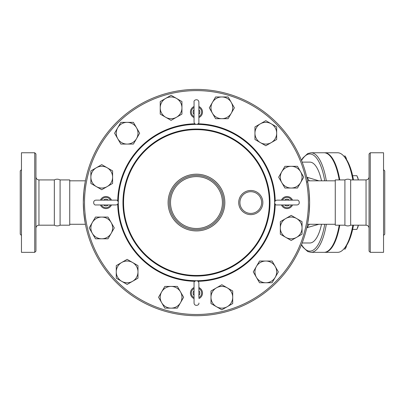 <?xml version="1.0" encoding="UTF-8"?>
<svg xmlns="http://www.w3.org/2000/svg" width="405" height="405" viewBox="0 0 405 405"><rect width="100%" height="100%" fill="white"/><g stroke="black" fill="none" stroke-linecap="round" stroke-linejoin="round"><path stroke-width="0.61" d="M21.455 235.442L20.25 234.237L20.25 170.869L21.455 169.665M34.734 252.34L21.455 252.34L21.455 152.766L34.734 152.766L35.939 153.971L35.939 251.135L34.734 252.34L34.734 152.766M60.087 179.921L69.736 179.921L69.736 225.185L60.087 225.185L60.087 179.921C58.168 178.954 56.255 178.954 54.341 179.921L38.956 179.921L38.956 225.185C37.123 225.362 36.121 226.37 35.939 228.202M60.087 225.185C58.168 226.152 56.255 226.152 54.341 225.185L54.341 179.921M383.545 235.442L384.75 234.237L384.75 170.869L383.545 169.665M370.266 252.34L383.545 252.34L383.545 152.766L370.266 152.766L370.266 252.34L369.061 251.135L369.061 153.971L370.266 152.766M344.913 202.551L344.913 179.921C346.827 178.954 348.745 178.954 350.659 179.921L350.659 225.185C348.745 226.152 346.827 226.152 344.913 225.185L344.913 202.551M352.639 229.407L356.901 229.407L358.329 225.185A7.239 2.476 90 0 1 358.228 225.787A7.239 2.476 90 0 1 357.64 227.787A7.239 2.476 90 0 1 357.575 227.944M357.575 177.162A7.239 2.476 90 0 1 357.64 177.319A7.239 2.476 90 0 1 358.228 179.319L356.901 175.699L352.639 175.699M358.329 179.921L358.228 179.319A7.239 2.476 90 0 1 358.334 179.921M345.956 157.55A7.239 2.476 90 0 1 346.022 157.707A7.239 2.476 90 0 1 346.599 159.671L345.283 156.087L343.769 156.087M343.769 249.019L345.283 249.019L346.599 245.435A7.239 2.476 90 0 1 346.022 247.399A7.239 2.476 90 0 1 345.956 247.556M307.511 180.827L309.921 180.827L307.511 180.827M301.421 244.833L302.94 247.202L307.749 251.561L311.005 252.34L324.046 252.34A49.785 17.03 -90 0 0 339.213 225.185M339.213 179.921A49.785 17.03 -90 0 0 324.046 152.766L311.005 152.766L307.744 153.546L302.96 157.874L301.421 160.274M352.826 225.185A49.785 17.03 90 0 1 343.855 248.923L344.837 247.799A48.58 16.615 -90 0 0 353.494 225.185M353.494 179.921A48.58 16.615 -90 0 0 344.837 157.307L343.855 156.183A49.785 17.03 90 0 1 352.826 179.921M339.78 179.921A49.785 17.03 -90 0 0 324.613 152.766L337.659 152.766A49.785 17.03 90 0 1 343.855 156.183M343.855 248.923A49.785 17.03 90 0 1 337.659 252.34L324.613 252.34A49.785 17.03 -90 0 0 339.78 225.185M324.329 252.335A49.785 17.03 -90 0 0 324.613 252.34M324.613 152.766A49.785 17.03 -90 0 0 324.329 152.771M198.88 297.66L198.88 283.115C198.465 279.349 193.408 280.761 194.051 283.115L194.051 303.031C194.314 306.666 199.468 305.537 198.88 303.031M194.051 298.606A6.034 6.034 0 0 1 194.051 287.545M198.88 287.545A6.034 6.034 0 0 1 198.88 298.606M198.88 288.487L198.88 283.115M100.415 200.141A6.034 6.034 0 0 1 111.476 200.141M111.476 204.965A6.034 6.034 0 0 1 100.415 204.965M198.88 106.5A6.034 6.034 0 0 1 198.88 117.561M194.051 117.561A6.034 6.034 0 0 1 194.051 106.5M198.88 107.447L198.88 102.075C198.506 98.344 193.413 99.681 194.051 102.075L194.051 121.991C194.354 125.666 199.473 124.456 198.88 121.991L198.88 102.075M198.88 116.615L198.88 121.991M292.516 204.965A6.034 6.034 0 0 1 281.455 204.965M281.455 200.141A6.034 6.034 0 0 1 292.516 200.141M282.401 200.141L277.03 200.141C273.259 200.551 274.676 205.608 277.03 204.965L296.946 204.965C300.672 204.596 299.341 199.503 296.946 200.141L277.03 200.141M133.392 144.074L127.124 144.074A10.864 10.864 0 0 0 136.531 138.642L133.392 144.074L120.852 144.074L117.713 138.642A10.864 10.864 0 0 0 127.124 144.074L120.852 144.074L114.58 133.21L120.852 122.35L133.392 122.35L139.664 133.21L136.531 138.642A10.864 10.864 0 0 0 127.124 122.35A10.864 10.864 0 0 0 117.713 138.642L114.58 133.21M171.082 120.371L165.655 117.237A10.864 10.864 0 0 0 176.514 117.237L171.082 120.371L160.223 114.099L160.223 107.831A10.864 10.864 0 0 0 165.655 117.237L160.223 114.099L160.223 101.559L171.082 95.286L181.946 101.559L181.946 114.099L176.514 117.237A10.864 10.864 0 0 0 176.514 98.42A10.864 10.864 0 0 0 160.223 107.831L160.223 101.559M215.576 118.69L212.438 113.263A10.864 10.864 0 0 0 221.844 118.69L215.576 118.69L209.304 107.831L212.438 102.399A10.864 10.864 0 0 0 212.438 113.263L209.304 107.831L215.576 96.967L228.116 96.967L234.389 107.831L228.116 118.69L221.844 118.69A10.864 10.864 0 0 0 231.255 102.399A10.864 10.864 0 0 0 212.438 102.399L215.576 96.967M254.947 139.482L254.947 133.21A10.864 10.864 0 0 0 260.375 142.616L254.947 139.482L254.947 126.937L260.375 123.803A10.864 10.864 0 0 0 254.947 133.21L254.947 126.937L265.807 120.67L276.671 126.937L276.671 139.482L265.807 145.754L260.375 142.616A10.864 10.864 0 0 0 276.671 133.21A10.864 10.864 0 0 0 260.375 123.803L265.807 120.67M278.645 177.172L281.784 171.74A10.864 10.864 0 0 0 281.784 182.604L278.645 177.172M291.19 188.036L284.917 188.036L281.784 182.604A10.864 10.864 0 0 0 300.596 182.604L297.462 188.036L291.19 188.036M284.917 166.308L291.19 166.308A10.864 10.864 0 0 0 281.784 171.74L284.917 166.308M300.596 171.74L303.73 177.172L300.596 182.604A10.864 10.864 0 0 0 291.19 166.308L297.462 166.308L300.596 171.74M280.326 221.662L285.758 218.528A10.864 10.864 0 0 0 280.326 227.934L280.326 221.662L291.19 215.389L296.622 218.528A10.864 10.864 0 0 0 285.758 218.528L291.19 215.389L302.049 221.662L302.049 234.206L291.19 240.479L280.326 234.206L280.326 227.934A10.864 10.864 0 0 0 296.622 237.34A10.864 10.864 0 0 0 296.622 218.528L302.049 221.662M259.534 261.033L265.807 261.033A10.864 10.864 0 0 0 256.4 266.465L259.534 261.033L272.079 261.033L275.213 266.465A10.864 10.864 0 0 0 265.807 261.033L272.079 261.033L278.351 271.897L272.079 282.756L259.534 282.756L253.267 271.897L256.4 266.465A10.864 10.864 0 0 0 265.807 282.756A10.864 10.864 0 0 0 275.213 266.465L278.351 271.897M221.844 284.735L227.276 287.869A10.864 10.864 0 0 0 216.417 287.869L221.844 284.735M210.985 297.275L210.985 291.003L216.417 287.869A10.864 10.864 0 0 0 216.417 306.686L210.985 303.548L210.985 297.275M232.708 291.003L232.708 297.275A10.864 10.864 0 0 0 227.276 287.869L232.708 291.003L232.708 303.548L221.844 309.82L216.417 306.686A10.864 10.864 0 0 0 232.708 297.275L232.708 303.548M177.355 286.416L180.493 291.843A10.864 10.864 0 0 0 171.082 286.416L177.355 286.416L183.627 297.275L180.493 302.707A10.864 10.864 0 0 0 180.493 291.843L183.627 297.275L177.355 308.139L164.815 308.139L158.542 297.275L164.815 286.416L171.082 286.416A10.864 10.864 0 0 0 161.676 302.707A10.864 10.864 0 0 0 180.493 302.707L177.355 308.139M137.983 265.624L137.983 271.897A10.864 10.864 0 0 0 132.556 262.491L137.983 265.624L137.983 278.169L132.556 281.303A10.864 10.864 0 0 0 137.983 271.897L137.983 278.169L127.124 284.437L116.26 278.169L116.26 265.624L127.124 259.352L132.556 262.491A10.864 10.864 0 0 0 116.26 271.897A10.864 10.864 0 0 0 132.556 281.303L127.124 284.437M114.286 227.934L111.147 233.366A10.864 10.864 0 0 0 111.147 222.502L114.286 227.934L108.014 238.798L101.741 238.798A10.864 10.864 0 0 0 111.147 233.366L108.014 238.798L95.469 238.798L89.196 227.934L95.469 217.07L108.014 217.07L111.147 222.502A10.864 10.864 0 0 0 92.335 222.502A10.864 10.864 0 0 0 101.741 238.798L95.469 238.798M112.605 183.445L107.173 186.578A10.864 10.864 0 0 0 112.605 177.172L112.605 183.445L101.741 189.717L96.309 186.578A10.864 10.864 0 0 0 107.173 186.578L101.741 189.717L90.877 183.445L90.877 170.9L101.741 164.627L112.605 170.9L112.605 177.172A10.864 10.864 0 0 0 96.309 167.766A10.864 10.864 0 0 0 96.309 186.578L90.877 183.445M261.64 202.551A10.864 10.864 0 0 1 245.349 211.962A10.864 10.864 0 0 1 245.349 193.144A10.864 10.864 0 0 1 261.64 202.551M223.621 202.551A27.155 27.155 0 0 0 182.888 179.035A27.155 27.155 0 0 0 182.888 226.071A27.155 27.155 0 0 0 223.621 202.551A27.155 27.155 0 0 0 182.888 179.035A27.155 27.155 0 0 0 182.888 226.071A27.155 27.155 0 0 0 223.621 202.551M307.79 222.811L309.071 213.658L309.617 202.551A113.152 113.152 0 0 0 139.887 104.561A113.152 113.152 0 0 0 139.887 300.545A113.152 113.152 0 0 0 309.617 202.551L309.202 192.871L308.499 186.695L307.79 182.296L306.453 181.713M321.535 180.827A40.434 13.831 -90 0 0 309.871 162.121L302.145 162.121M302.145 242.985L309.871 242.985A40.434 13.831 -90 0 0 321.535 224.279M85.141 182.296L83.86 191.449L83.314 202.242L83.729 212.235L85.141 222.811M318.887 180.827L307.496 177.405A9.052 3.098 -90 0 0 309.921 180.827L335.264 180.827M306.787 227.701L318.887 224.279M307.496 227.701A9.052 3.098 90 0 1 309.921 224.279L307.511 224.279M344.913 225.185L335.264 225.185L335.264 179.921L344.913 179.921M309.617 202.551A113.152 113.152 0 0 0 139.887 104.561A113.152 113.152 0 0 0 139.887 300.545A113.152 113.152 0 0 0 309.617 202.551M369.061 176.904C368.879 178.737 367.877 179.744 366.044 179.921L366.044 225.185C367.877 225.362 368.879 226.37 369.061 228.202M198.88 297.614A5.143 5.143 0 0 0 198.88 288.532M198.88 290.714A3.377 3.377 0 0 1 198.88 295.432M194.051 288.532A5.143 5.143 0 0 0 194.051 297.614M194.051 295.432A3.377 3.377 0 0 1 194.051 290.714M101.402 204.965A5.143 5.143 0 0 0 110.484 204.965M108.302 204.965A3.377 3.377 0 0 1 103.584 204.965M110.484 200.141A5.143 5.143 0 0 0 101.402 200.141M103.584 200.141A3.377 3.377 0 0 1 108.302 200.141M194.051 107.492A5.143 5.143 0 0 0 194.051 116.574M194.051 114.392A3.377 3.377 0 0 1 194.051 109.674M198.88 116.574A5.143 5.143 0 0 0 198.88 107.492M198.88 109.674A3.377 3.377 0 0 1 198.88 114.392M291.529 200.141A5.143 5.143 0 0 0 282.447 200.141M284.629 200.141A3.377 3.377 0 0 1 289.347 200.141M282.447 204.965A5.143 5.143 0 0 0 291.529 204.965M289.347 204.965A3.377 3.377 0 0 1 284.629 204.965M262.85 202.551A12.069 12.069 0 0 0 244.742 192.102A12.069 12.069 0 0 0 244.742 213.005A12.069 12.069 0 0 0 262.85 202.551M269.365 202.551A72.9 72.9 0 0 1 160.015 265.69A72.9 72.9 0 0 1 160.015 139.416A72.9 72.9 0 0 1 269.365 202.551M224.831 202.551A28.365 28.365 0 0 0 182.285 177.987A28.365 28.365 0 0 0 182.285 227.119A28.365 28.365 0 0 0 224.831 202.551M222.416 202.551A25.95 25.95 0 0 1 183.49 225.028A25.95 25.95 0 0 1 183.49 180.078A25.95 25.95 0 0 1 222.416 202.551M308.413 202.551A111.947 111.947 0 0 1 140.494 299.503A111.947 111.947 0 0 1 140.494 105.604A111.947 111.947 0 0 1 308.413 202.551M275.223 200.951A78.778 78.778 0 0 0 198.07 123.793M194.861 123.793A78.778 78.778 0 0 0 117.708 200.951M117.708 204.155A78.778 78.778 0 0 0 194.861 281.313M198.07 281.313A78.778 78.778 0 0 0 275.223 204.155M274.636 202.87A78.17 78.17 0 0 1 196.784 280.726M196.147 280.726A78.17 78.17 0 0 1 118.295 202.87M118.295 202.237A78.17 78.17 0 0 1 196.147 124.381M196.784 124.381A78.17 78.17 0 0 1 274.636 202.237M269.973 202.551A73.507 73.507 0 0 0 159.712 138.895A73.507 73.507 0 0 0 159.712 266.212A73.507 73.507 0 0 0 269.973 202.551M301.528 160.537A48.58 16.615 90 0 1 324.729 180.827M324.729 224.279A48.58 16.615 90 0 1 301.528 244.564M311.005 252.34A49.785 17.03 -90 0 0 326.324 224.279M326.324 180.827A49.785 17.03 -90 0 0 311.005 152.766M307.496 177.405L306.787 177.405M38.956 179.921C37.123 179.744 36.121 178.737 35.939 176.904M54.341 225.185L38.956 225.185M366.044 179.921L350.659 179.921M366.044 225.185L350.659 225.185M357.64 227.787L357.473 228.182M357.64 177.319L357.473 176.924M346.022 157.707L345.855 157.307M346.022 247.399L345.855 247.799M95.985 204.965L115.901 204.965C119.576 204.662 118.366 199.543 115.901 200.141L95.985 200.141C92.426 200.328 93.408 205.543 95.985 204.965M335.264 224.279L309.921 224.279M85.42 180.827L69.736 180.827M85.42 224.279L69.736 224.279"/></g></svg>
